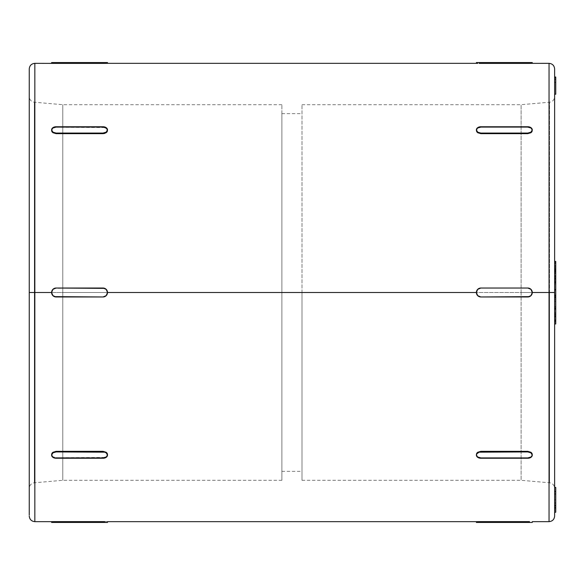 <?xml version="1.0" encoding="UTF-8"?>
<svg xmlns="http://www.w3.org/2000/svg" width="585" height="585" viewBox="0 0 585 585"><rect width="100%" height="100%" fill="white"/><g stroke="black" fill="none" stroke-linecap="round" stroke-linejoin="round"><path stroke-width="0.44" stroke-dasharray="2.92 2.19" d="M29.25 514.99L29.25 292.5L29.25 488.351L29.25 292.5L29.25 488.351L29.25 292.5L34.354 292.5L34.354 482.786L34.354 292.5L34.354 482.786L34.354 292.5L29.25 292.5L29.25 516.065L29.25 292.5L51.604 292.5L52.913 295.659L56.08 296.968L103.026 296.968L106.185 295.666L107.501 292.5L476.38 292.5L477.689 295.659L480.855 296.968L527.802 296.968L530.968 295.666L532.277 292.5L549.044 292.5L549.044 521.659L549.044 292.5L554.631 292.5L554.631 488.351L554.631 292.5L554.631 488.351L554.631 292.5L549.527 292.5L549.527 482.786L549.527 292.5L549.527 482.786L549.527 292.5L554.631 292.5L554.631 516.065L554.631 70.01M34.837 521.659L34.837 63.341M555.75 499.824L555.75 494.303L555.75 499.824L554.631 499.824L555.75 499.824L555.75 494.303L555.75 499.824L554.631 499.824L554.631 494.303L554.631 499.824L555.75 499.824L554.631 499.824L554.631 491.546L554.631 493.652L555.75 493.652L555.75 508.109L555.75 494.303L555.75 508.109L555.75 505.996L554.631 505.996L554.631 508.109L554.631 491.546L554.631 512.248L554.631 484.592L554.631 512.248L554.631 499.824L555.75 499.824L554.631 499.824L555.75 499.824L555.75 508.036L555.75 505.996L554.631 505.996L554.631 508.109L554.631 491.546L554.631 507.275L554.631 491.546L554.631 493.652L555.75 493.652L555.75 491.546L554.631 491.546L555.75 491.546L554.631 491.546L555.75 491.546L555.75 508.109L554.631 508.109L555.75 508.109L554.631 508.109L555.75 508.109L555.75 487.407L554.631 487.407L554.631 508.109L554.631 505.996L555.75 505.996L555.75 491.546L555.75 505.345L555.75 499.824L554.631 499.824L554.631 505.345L554.631 494.303L554.631 499.824L555.75 499.824L555.75 505.345L555.75 499.824M521.096 292.5L521.096 104.7L521.096 292.5L549.527 292.5L281.882 292.5L281.882 113.644L281.882 292.5L301.999 292.5L301.999 104.7L301.999 292.5L521.096 292.5L521.096 104.7L521.096 292.5L301.999 292.5L521.096 292.5L521.096 480.3L521.096 292.5L549.527 292.5L549.527 102.214L549.527 292.5L521.096 292.5L521.096 480.3L521.096 292.5M62.785 292.5L62.785 104.7L62.785 292.5L281.882 292.5L281.882 104.7L281.882 292.5L62.785 292.5L62.785 104.7L62.785 292.5L281.882 292.5L62.785 292.5L62.785 480.3L62.785 292.5L34.354 292.5L34.354 102.214L34.354 292.5L62.785 292.5L62.785 480.3L62.785 292.5M51.948 294.218L54.368 296.632L51.948 294.218L51.604 292.5L52.913 289.341L54.361 288.368L51.948 290.782L51.604 292.5L29.25 292.5L29.25 70.01M549.044 63.341L549.044 292.5L532.277 292.5L530.968 289.341L527.802 288.032L480.855 288.032L527.802 288.032L530.968 289.334L531.933 290.789L529.52 288.368L527.802 288.032L480.855 288.032L527.802 288.032L480.855 288.032L479.144 288.368L476.724 290.789L479.144 288.368L477.696 289.334L476.38 292.5L476.724 290.789L476.38 292.5L107.501 292.5L106.185 295.666L103.026 296.968L56.08 296.968L103.026 296.968L56.08 296.968L103.026 296.968L106.192 295.659L104.744 296.632M107.157 294.211L106.192 295.659L107.501 292.5L107.157 294.211M476.724 294.218L479.144 296.632L476.724 294.218L476.38 292.5L476.687 294.116M531.97 294.116L532.277 292.5L530.968 295.666L527.802 296.968L480.855 296.968L527.802 296.968L480.855 296.968L527.802 296.968L530.968 295.659L529.52 296.632M531.933 294.211L530.968 295.659L531.933 294.211M554.631 514.99L554.631 292.5L549.044 292.5L549.044 521.659M104.744 451.591L56.08 451.342L52.921 452.285L51.604 454.538L52.913 456.761L56.08 457.667L103.026 457.667L106.185 456.761L107.501 454.538L106.192 452.285L104.744 451.591M529.52 451.591L480.855 451.342L477.696 452.285L476.38 454.538L477.689 456.761L480.855 457.667L527.802 457.667L530.968 456.761L532.277 454.538L530.968 452.285L529.52 451.591M103.07 521.615L56.08 521.615L56.08 522.442L107.501 522.442L103.026 522.442L103.026 521.615L56.08 521.615L56.08 522.442L103.026 522.442L103.026 521.615L107.501 521.659L104.744 521.615M56.036 521.615L53.169 521.63M480.811 521.615L480.855 522.442L532.277 522.442L527.802 522.442L527.802 521.615L480.855 521.615L480.855 522.442L527.802 522.442L527.802 521.615L476.38 521.659M527.846 521.615L529.52 521.615M104.744 457.433L56.08 457.667L52.921 456.761L51.604 454.538L52.921 456.761L56.08 457.667L56.08 458.252L103.026 458.252L103.026 457.667L56.08 457.667L56.08 458.252L103.026 458.252L106.192 457.324L107.501 455.093L106.192 452.856L103.026 451.927L103.026 451.342L56.08 451.342L56.08 451.927L103.026 451.927L56.08 451.927L52.913 452.856L51.604 455.093L52.913 457.324L56.08 458.252L56.08 457.667L56.08 458.252A4.468 3.159 -0 0 1 51.604 455.093L52.921 452.285L56.08 451.342L56.08 451.927A4.468 3.159 -0 0 0 51.604 455.093L52.913 456.761L56.08 457.667L103.026 457.667L106.192 456.761L104.744 457.433M107.157 455.744L106.192 456.761L107.501 454.538L107.157 455.744M527.802 457.667L480.855 457.667L477.696 456.761L476.38 454.538L477.696 452.285L480.855 451.342L480.855 451.927L527.802 451.927L527.802 451.342L480.855 451.342L480.855 451.927L477.696 452.856L476.38 455.093L477.696 457.324L480.855 458.252L527.802 458.252L527.802 457.667L480.855 457.667L480.855 458.252L527.802 458.252L530.968 457.324L532.277 455.093L530.968 452.856L527.802 451.927L480.855 451.927A4.468 3.159 0 0 0 476.38 455.093L476.38 454.538L476.38 455.093A4.468 3.159 0 0 0 480.855 458.252L480.855 457.667L480.855 458.252L480.855 457.667L477.689 456.761L476.38 454.538L477.696 456.761L480.855 457.667L527.802 457.667L527.802 458.252L527.802 457.667L530.968 456.761L527.802 457.667L530.968 456.761L532.277 455.093A4.468 3.159 0 0 0 527.802 451.927L527.802 451.342L530.968 452.285L532.277 455.093A4.468 3.159 0 0 1 527.802 458.252L527.802 457.667M554.631 292.5L554.631 68.935L554.631 292.5L554.631 96.649L554.631 292.5L554.631 96.649L554.631 292.5L549.527 292.5L549.527 482.786L549.527 292.5L554.631 292.5M555.75 278.197L555.75 280.807L554.631 280.807L555.75 280.807L555.75 278.423L555.75 279.155L554.631 279.155L554.631 278.423L554.631 282.767L554.631 278.423L554.631 279.155L555.75 279.155L555.75 268.471L554.631 268.471L554.631 279.301L554.631 269.956L555.75 269.956L555.75 271.711L555.75 261.488L555.75 271.667M554.631 306.555L554.631 295.184L554.631 307.264L554.631 306.555L555.75 306.555L555.75 308.28L554.631 308.28L554.631 306.555L554.631 307.264L555.75 307.264L555.75 306.555L554.631 306.555M555.75 313.121L555.75 315.907L554.631 315.907L555.75 315.907L555.75 322.13L555.75 314.832L555.75 320.075L554.631 320.075L555.75 320.075L555.75 321.253L554.631 321.253L555.75 321.253L555.75 320.324L554.631 320.324L555.75 320.324L555.75 323.973L555.75 321.977L554.631 321.977L554.631 313.121L554.631 323.973L554.631 313.085L554.631 321.977L555.75 321.977L555.75 313.085L555.75 315.688L554.631 315.688L554.631 312.485L554.631 316.361L554.631 299.717L554.631 315.688L555.75 315.688L555.75 310.569M554.631 77.227L554.631 82.47L554.631 77.176L555.75 77.227L555.75 82.47L554.631 82.47L554.631 77.176L555.75 77.176L554.631 77.227M554.631 77.081L554.631 82.324L554.631 77.023L555.75 77.081L555.75 82.324L554.631 82.324L554.631 77.023L554.631 82.288L555.75 82.288L555.75 77.527L555.75 94.229L554.631 94.229L554.631 77.527L554.631 94.207L555.75 94.207L555.75 77.527L555.75 82.288L554.631 82.288L555.75 82.324L555.75 77.081L554.631 77.081M554.631 299.739L554.631 309.202L555.75 309.202L555.75 282.182L555.75 283.996L554.631 283.996L555.75 283.996L555.75 289.692L554.631 289.692L555.75 289.692L555.75 295.14L554.631 295.14L555.75 295.14L555.75 296.953L554.631 296.953L554.631 282.182L555.75 282.182L555.75 282.767L555.75 280.149L555.75 280.807L555.75 280.149L554.631 280.149L555.75 280.149L555.75 282.767L555.75 282.182L554.631 282.182L554.631 296.953L554.631 289.568L554.631 296.953L555.75 296.953L555.75 307.264L554.631 307.264L554.631 295.564L555.75 295.564L554.631 295.184L554.631 297.765L554.631 297.048L555.75 297.048L555.75 297.765L555.75 297.048L554.631 297.048L554.631 309.209L554.631 308.28L555.75 308.28L555.75 309.209L555.75 299.739L555.75 316.361L554.631 316.361L554.631 309.282L555.75 309.282L554.631 309.282L554.631 299.739L555.75 299.739L554.631 299.717L555.75 299.717L555.75 300.631L555.75 299.739M301.999 292.5L301.999 480.3L301.999 292.5L281.882 292.5L281.882 480.3L281.882 292.5L301.999 292.5L301.999 480.3L301.999 292.5M29.25 292.5L29.25 96.649L29.25 488.351L29.25 292.5L34.354 292.5L34.354 482.786L34.354 102.214L34.354 292.5L34.354 102.214L34.354 292.5L29.25 292.5L29.25 68.935L29.25 292.5M281.882 292.5L281.882 480.3L281.882 292.5M107.194 294.116L107.157 290.789L106.192 289.341L104.744 288.368L107.157 290.782L104.737 288.368L103.026 288.032L56.08 288.032L103.026 288.032L56.08 288.032L52.913 289.341L51.948 290.789L51.911 294.116M527.802 127.333L480.855 127.333L477.696 128.239L476.38 130.462L477.689 132.715L480.855 133.658L527.802 133.658L530.968 132.715L532.277 130.462L530.968 128.239L527.802 127.333L530.968 128.239L532.277 130.462L530.968 128.239L527.802 127.333L480.855 127.333L527.802 127.333L480.855 127.333L480.855 126.748L527.802 126.748L527.802 127.333L527.802 126.748L527.802 127.333L530.968 128.239L532.277 130.462L530.968 132.715L527.802 133.658L480.855 133.658L480.855 133.073L527.802 133.073L527.802 133.658L527.802 133.073L530.968 132.144L532.277 129.907L530.968 127.676L527.802 126.748L480.855 126.748L477.696 127.676L476.38 129.907L477.696 132.144L480.855 133.073L527.802 133.073A4.468 3.159 180 0 0 532.277 129.907L532.277 130.462L532.277 129.907A4.468 3.159 180 0 0 527.802 126.748L527.802 127.333M104.744 127.567L56.08 127.333L52.921 128.239L51.604 130.462L52.913 132.715L56.08 133.658L103.026 133.658L106.185 132.715L107.501 130.462L106.192 128.239L104.744 127.567L107.157 129.256L107.501 130.462L106.185 132.715L103.026 133.658L56.08 133.658L56.08 133.073L103.026 133.073L103.026 133.658L103.026 133.073L106.192 132.144L107.501 129.907L106.192 127.676L103.026 126.748L103.026 127.333L104.737 127.567M527.846 63.385L527.802 62.558L476.38 62.558L480.855 62.558L480.855 63.385L480.855 62.558L527.802 62.558L527.802 63.385L480.855 63.385L532.277 63.341M480.811 63.385L479.137 63.385M103.07 63.385L103.026 62.558L51.604 62.558L56.08 62.558L56.08 63.385L56.08 62.558L103.026 62.558L103.026 63.385L56.08 63.385L107.501 63.341M56.036 63.385L54.361 63.385M479.137 127.567L480.855 127.333L480.855 126.748L480.855 127.333L477.689 128.239L479.137 127.567M476.724 129.256L477.689 128.239L476.38 130.462L476.724 129.256M56.08 127.333L103.026 127.333L56.08 127.333L56.08 126.748L103.026 126.748L103.026 127.333L56.08 127.333L56.08 126.748L52.913 127.676L51.604 129.907L52.913 132.144L56.08 133.073L103.026 133.073A4.468 3.159 180 0 0 107.501 129.907L107.501 130.462L107.501 129.907A4.468 3.159 180 0 0 103.026 126.748L56.08 126.748A4.468 3.159 180 0 0 51.604 129.907L52.913 128.239L56.08 127.333L56.08 126.748L56.08 127.333L52.913 128.239L56.08 127.333M51.911 290.884L51.604 292.5L52.921 289.334L56.08 288.032L103.026 288.032L54.368 288.368M54.368 296.632L56.08 296.968L52.913 295.659L54.288 296.595M104.642 296.668L103.026 296.968A4.468 4.468 0 0 0 107.501 292.5L107.157 290.789M104.737 288.368L103.026 288.032L106.192 289.341L104.817 288.405M529.418 296.668L527.802 296.968A4.468 4.468 0 0 0 532.277 292.5L531.933 290.789M476.687 290.884L476.38 292.5L477.696 289.334L480.855 288.032L479.144 288.368M479.144 296.632L480.855 296.968L477.689 295.659L479.071 296.595M56.08 522.442L51.604 522.442L56.08 522.442M480.855 522.442L476.38 522.442L480.855 522.442M103.026 458.252L103.026 457.667L103.026 458.252L103.026 457.667L106.185 456.761L107.501 454.538L106.192 452.285L103.026 451.342L103.026 451.927A4.468 3.159 -0 0 1 107.501 455.093A4.468 3.159 -0 0 1 103.026 458.252M103.026 62.558L107.501 62.558L103.026 62.558M527.802 62.558L532.277 62.558L527.802 62.558M532.036 453.507L531.816 453.134M476.841 453.134L476.621 453.514M531.904 290.716L529.593 288.405M529.418 288.332L527.802 288.032L530.968 289.341L532.277 292.5L531.97 290.884M529.593 296.595L531.904 294.284M479.239 296.668L480.855 296.968A4.468 4.468 0 0 1 476.38 292.5L477.689 295.659L476.753 294.284M479.064 288.405L476.753 290.716M476.38 292.5A4.468 4.468 0 0 1 480.855 288.032L479.239 288.332M476.629 131.493L476.848 131.866M531.816 131.866L532.036 131.486M476.38 129.907A4.468 3.159 180 0 0 480.855 133.073L480.855 133.658L477.689 132.715L476.38 130.462L477.696 128.239L480.855 127.333L480.855 126.748A4.468 3.159 180 0 0 476.38 129.907M532.277 292.5A4.468 4.468 0 0 0 527.802 288.032M106.192 128.239L107.501 130.462L106.185 128.239L103.026 127.333L106.192 128.239M103.026 126.748L103.026 127.333L103.026 126.748M51.604 130.462L52.921 128.239L51.604 129.907A4.468 3.159 180 0 0 56.08 133.073L56.08 133.658L52.913 132.715L51.604 130.462M107.04 131.866L107.26 131.486M51.846 131.493L52.065 131.866M104.642 288.332L103.026 288.032A4.468 4.468 0 0 1 107.501 292.5L107.194 290.884M107.128 290.716L106.192 289.341L107.501 292.5M104.817 296.595L107.128 294.284M54.463 296.668L56.08 296.968A4.468 4.468 0 0 1 51.604 292.5L52.913 295.659L51.977 294.284M54.288 288.405L51.977 290.716M51.604 292.5A4.468 4.468 0 0 1 56.08 288.032L54.463 288.332M107.26 453.507L107.04 453.134M52.065 453.134L51.846 453.514M555.75 491.524L555.75 493.652L554.631 493.652L554.631 491.546L554.631 508.109L554.631 505.996L555.75 505.996L555.75 508.109L554.631 508.109L555.75 508.109L554.631 508.109L555.75 508.109L555.75 487.407L554.631 487.407L554.631 493.652L555.75 493.652L555.75 502.895L554.631 502.895L554.631 491.524L555.75 491.524L554.631 491.524L554.631 503.129L554.631 491.546L554.631 502.895L555.75 502.895L555.75 491.546L554.631 491.546L555.75 491.546L554.631 491.546L555.75 491.546L555.75 508.109L554.631 508.109L554.631 491.546L554.631 508.109L555.75 508.109L554.631 508.109L555.75 508.109L555.75 495.963L554.631 495.963L554.631 508.109L554.631 495.963L555.75 495.963L555.75 508.109L554.631 508.109L555.75 508.109L554.631 508.109L555.75 508.109L555.75 491.546L554.631 491.546L555.75 491.546L554.631 491.546L555.75 491.546L555.75 503.129L554.631 503.129L555.75 503.129L555.75 491.524L555.75 508.109L555.75 491.524M554.631 499.824L554.631 505.345L554.631 499.824M554.631 508.109L555.75 508.109L554.631 508.109L554.631 491.546L554.631 512.248L554.631 508.109L555.75 508.109L554.631 508.109M555.75 512.248L554.631 512.248L555.75 512.248L555.75 491.546L554.631 491.546L555.75 491.546L554.631 491.546L555.75 491.546L555.75 512.248L555.75 491.546L554.631 491.546L555.75 491.546L555.75 512.248L554.631 512.248L554.631 491.546L554.631 512.248L555.75 512.248L554.631 512.248L555.75 512.248L555.75 491.546L554.631 491.546L555.75 491.546L555.75 507.275L554.631 507.275L554.631 491.546L555.75 491.546L554.631 491.546L554.631 507.275L555.75 507.275L554.631 507.275L555.75 507.275L555.75 491.546L555.75 507.275L555.75 491.546L554.631 491.546L555.75 491.546L555.75 512.248L554.631 512.248L554.631 510.04L555.75 510.04L554.631 510.04L555.75 510.04L555.75 512.248L554.631 512.248L555.75 512.248L555.75 510.04L554.631 510.04L554.631 512.248L555.75 512.248L555.75 510.04L555.75 512.248M555.75 505.345L554.631 505.345L555.75 505.345M555.75 270.76L555.75 271.338M555.75 261.444L554.631 261.488L555.75 261.488L555.75 267.279L555.75 261.941L555.75 267.279L555.75 265.553L554.631 265.553L555.75 265.553L555.75 261.568M555.75 270.058L555.75 263.089L555.75 270.087L554.631 270.058L554.631 263.118L555.75 263.082L554.631 263.082L554.631 270.058L555.75 270.087L554.631 270.087L554.631 267.038L555.75 267.038L554.631 267.038L554.631 263.089L554.631 266.131L555.75 266.131L554.631 266.131L554.631 270.058M554.631 267.316L555.75 267.316L554.631 267.316M554.631 267.279L555.75 267.279L554.631 267.279M555.75 263.118L554.631 263.118M555.75 297.765L555.75 297.048L555.75 297.765M555.75 314.832L554.631 314.803L554.631 322.13L554.631 319.213L555.75 319.213L555.75 322.13L554.631 322.13L555.75 322.13L555.75 321.45L554.631 321.45L555.75 321.45L555.75 318.649L554.631 318.649L555.75 318.649L555.75 314.832L555.75 319.213L554.631 319.213L554.631 314.832L555.75 314.803L554.631 314.803L554.631 322.13L554.631 314.825M554.631 77.176L554.631 82.434L555.75 82.434L555.75 77.176L554.631 77.176M554.631 82.434L555.75 82.47L554.631 82.434M555.75 82.47L555.75 77.176L555.75 82.47M554.631 77.586L554.631 79.231L555.75 79.187L554.631 79.187L554.631 94.229L554.631 77.586M554.631 301.487L555.75 301.487L554.631 301.487L554.631 308.207L555.75 308.207L554.631 308.207L554.631 315.688L554.631 314.438L555.75 314.438L554.631 314.438L554.631 308.412L555.75 308.412L555.75 314.438L555.75 308.412L554.631 308.412L554.631 301.487L555.75 301.472L555.75 308.412L555.75 300.61L555.75 301.487L554.631 301.472L555.75 301.472L555.75 309.392M554.631 309.202L554.631 314.986L555.75 314.986L554.631 314.986L554.631 316.361L555.75 316.361L555.75 309.202L554.631 309.202M555.75 301.487L555.75 309.202M555.75 272.12L555.75 270.928L554.631 270.928L555.75 270.928L555.75 271.623L554.631 271.623L555.75 271.623L555.75 269.956L554.631 269.956L554.631 279.279L554.631 268.471L555.75 268.471L555.75 278.423M555.75 270.782L555.75 277.568L555.75 270.782L554.631 270.782L554.631 273.224L555.75 273.224L555.75 270.277L554.631 270.277L555.75 270.277L555.75 273.612L554.631 273.612L554.631 270.782L555.75 270.782M555.75 279.308L554.631 279.279M554.631 275.667L555.75 275.667L554.631 275.667M554.631 271.791L555.75 271.791L554.631 271.791M554.631 277.553L554.631 270.277L554.631 277.568L554.631 273.612L555.75 273.612L555.75 277.553L554.631 277.553L555.75 277.553L555.75 273.224L554.631 273.224L554.631 277.568L555.75 277.553M34.837 292.5L34.837 63.341L34.837 292.5M549.044 292.5L549.044 63.341L549.044 292.5M549.527 292.5L549.527 102.214L549.527 292.5M301.999 480.3L521.096 480.3L549.527 482.786C552.649 483.334 554.353 485.192 554.631 488.351M281.882 480.3L62.785 480.3L34.354 482.786C31.232 483.334 29.528 485.192 29.25 488.351M555.75 494.303L554.631 494.303L555.75 494.303M301.999 104.7L521.096 104.7L549.527 102.214C552.649 101.666 554.353 99.808 554.631 96.649M281.882 104.7L62.785 104.7L34.354 102.214C31.232 101.666 29.528 99.808 29.25 96.649M281.882 113.644L301.999 113.644M281.882 471.356L301.999 471.356"/><path stroke-width="0.88" d="M554.631 70.01L554.631 516.065L554.631 292.5L549.044 292.5L549.044 521.659L549.044 292.5L532.277 292.5L549.044 292.5L549.044 63.341L479.144 63.385L480.855 63.385L480.855 62.558L527.802 62.558L527.802 63.385L480.855 63.385L480.855 62.558L476.38 62.558L476.38 63.341L476.38 62.558L527.802 62.558L527.802 63.385L530.968 63.363L527.802 63.385M52.921 295.666L51.604 292.5L34.837 292.5L34.837 521.659L34.837 292.5L29.25 292.5L29.25 514.99M54.361 63.385L34.837 63.341L34.837 521.659C31.458 521.308 29.594 519.451 29.25 516.065M529.52 296.632L480.855 296.968L477.696 295.659L476.38 292.5L107.501 292.5L106.192 295.659L103.026 296.968L56.08 296.968L52.913 295.659M554.631 516.065C554.288 519.451 552.423 521.308 549.044 521.659L549.044 63.341L549.044 292.5L554.631 292.5L554.631 514.99M104.744 521.615L56.08 521.615L103.026 521.615L103.026 522.442L103.026 521.615M54.361 521.615L56.08 521.615L56.08 522.442L107.501 522.442L107.501 521.659L107.501 522.442L56.08 522.442L56.08 521.615L52.913 521.637L55.034 521.615M52.913 521.637L51.604 521.659L51.604 522.442L51.604 521.659L56.08 521.615M529.52 521.615L480.855 521.615L527.802 521.615L527.802 522.442L527.802 521.615M479.137 521.615L480.855 521.615L480.855 522.442L532.277 522.442L532.277 521.659L532.277 522.442L480.855 522.442L480.855 521.615L477.689 521.637L479.81 521.615M107.501 521.659L476.38 521.659L476.38 522.442L476.38 521.659L480.855 521.615M51.846 453.514L51.604 455.093A4.468 3.159 -0 0 0 56.08 458.252L103.026 458.252L54.368 458.011L51.948 456.3L51.604 454.538L52.913 452.285L56.08 451.342L103.026 451.342L106.185 452.285L107.501 454.538L107.26 453.507M476.621 453.514L476.38 454.538L477.689 452.285L480.855 451.342L527.802 451.342L530.968 452.285L532.277 454.538L532.036 453.507M29.25 70.01L29.25 292.5L29.25 68.935L29.25 292.5L51.604 292.5L52.913 289.341L56.08 288.032L103.026 288.032L106.192 289.341L107.501 292.5L476.38 292.5L477.696 289.341L480.855 288.032L527.802 288.032L480.855 288.032L527.802 288.032L530.968 289.341L532.277 292.5L530.968 295.659L527.802 296.968L480.855 296.968L527.802 296.968A4.468 4.468 0 0 0 532.277 292.5L531.933 290.789M528.847 63.385L529.513 63.385M476.724 63.348L477.696 63.363L476.724 63.348M479.144 63.385L480.855 63.385M476.38 63.341L107.501 63.341L107.501 62.558L107.157 63.348L56.08 63.385L56.08 62.558L103.026 62.558L103.026 63.385L56.08 63.385L56.08 62.558L51.604 62.558L51.604 63.341L56.08 63.385M104.071 63.385L104.737 63.385M532.036 131.486L532.277 129.907A4.468 3.159 180 0 1 527.802 133.073L527.802 133.658L480.855 133.658L477.696 132.715L476.38 130.462L476.724 128.7L477.696 127.676L480.855 126.748L527.802 126.748L530.968 127.676L532.277 129.907L530.968 132.144L527.802 133.073L527.802 133.658L480.855 133.658L480.855 133.073L527.802 133.073L480.855 133.073L477.696 132.144L476.38 129.907A4.468 3.159 180 0 1 480.855 126.748L527.802 126.748A4.468 3.159 180 0 1 532.277 129.907L531.933 131.676L530.968 132.715L527.802 133.658L530.968 132.715L531.816 131.866M52.065 131.866L52.921 132.715L56.08 133.658L56.08 133.073A4.468 3.159 180 0 1 51.604 129.907A4.468 3.159 180 0 1 56.08 126.748L103.026 126.748A4.468 3.159 180 0 1 107.501 129.907L106.192 132.144L103.026 133.073L56.08 133.073L103.026 133.073L103.026 133.658L56.08 133.658L56.08 133.073L52.913 132.144L51.604 129.907L52.913 127.676L56.08 126.748L103.026 126.748L106.192 127.676L107.157 128.7L107.157 131.676L104.744 133.409L103.026 133.658L56.08 133.658L52.921 132.715L51.604 130.462L51.846 131.493M51.604 522.442L56.08 522.442L51.604 522.442M476.38 522.442L480.855 522.442L476.38 522.442M52.065 453.134L52.913 452.285L56.08 451.342L56.08 451.927A4.468 3.159 -0 0 0 51.604 455.093L52.913 452.856L56.08 451.927L103.026 451.927L103.026 451.342L56.08 451.342L56.08 451.927L104.737 452.168L106.192 452.856L107.501 455.093L106.192 457.324L103.026 458.252A4.468 3.159 -0 0 0 107.501 455.093L107.501 454.538L107.501 455.093A4.468 3.159 -0 0 0 103.026 451.927L103.026 451.342L106.185 452.285L107.04 453.134M476.841 453.134L477.689 452.285L480.855 451.342L480.855 451.927A4.468 3.159 0 0 0 476.38 455.093L476.38 454.538L476.38 455.093A4.468 3.159 0 0 0 480.855 458.252L477.696 457.324L476.38 455.093L476.724 453.88L479.144 452.168L527.802 451.927L527.802 451.342L480.855 451.342L480.855 451.927L527.802 451.927L530.968 452.856L532.277 455.093L530.968 457.324L527.802 458.252L480.855 458.252L527.802 458.252A4.468 3.159 0 0 0 532.277 455.093L532.277 454.538L532.277 455.093A4.468 3.159 0 0 0 527.802 451.927L527.802 451.342L530.968 452.285L531.816 453.134M107.157 290.789L107.501 292.5A4.468 4.468 0 0 0 103.026 288.032L56.08 288.032L104.737 288.368M51.948 294.211L51.604 292.5A4.468 4.468 0 0 0 56.08 296.968L103.026 296.968L54.368 296.632M54.368 288.368L56.08 288.032A4.468 4.468 0 0 0 51.604 292.5M104.737 296.632L103.026 296.968A4.468 4.468 0 0 0 107.501 292.5M476.724 294.211L476.38 292.5A4.468 4.468 0 0 0 480.855 296.968L479.144 296.632M479.144 288.368L480.855 288.032A4.468 4.468 0 0 0 476.38 292.5M103.026 63.385L106.192 63.363L103.026 63.385L103.026 62.558L107.501 62.558L51.604 62.558L51.604 63.341M532.277 62.558L527.802 62.558L532.277 62.558L532.277 63.341L532.277 62.558M532.277 521.659L549.044 521.659M527.802 288.032A4.468 4.468 0 0 1 532.277 292.5M476.848 131.866L477.696 132.715L480.855 133.658L480.855 133.073A4.468 3.159 180 0 1 476.38 129.907L476.629 131.493M107.26 131.486L107.501 129.907A4.468 3.159 180 0 1 103.026 133.073L103.026 133.658L106.192 132.715L107.04 131.866M51.604 129.907L51.604 130.462L51.604 129.907M555.75 487.407L555.75 491.524L554.631 491.524L555.75 491.524L555.75 487.407L554.631 487.407L555.75 487.407M555.75 508.109L555.75 512.248L554.631 512.248L555.75 512.248L555.75 508.109L554.631 508.109L555.75 508.109L555.75 505.345L554.631 505.345L555.75 505.345L555.75 508.109M555.75 491.546L554.631 491.546L555.75 491.546L555.75 505.345L555.75 491.546M555.75 271.338L555.75 269.166L554.631 269.166L555.75 269.166L555.75 261.941L554.631 261.941L555.75 261.941L555.75 270.76M555.75 271.667L554.631 271.667L555.75 271.667M554.631 261.436L555.75 261.436L555.75 262.365M555.75 263.184L554.631 263.184L555.75 263.184M554.631 282.767L555.75 282.767L555.75 281.699L554.631 281.699L555.75 281.699L555.75 278.423L554.631 278.423L555.75 278.423L555.75 282.767L554.631 282.767M554.631 295.184L555.75 295.184L554.631 295.184M554.631 296.12L555.75 296.12L555.75 282.767L555.75 289.568L554.631 289.568L555.75 289.568L554.631 289.926L555.75 289.926L555.75 296.12L554.631 296.12M554.631 297.765L555.75 297.765L555.75 296.12L555.75 297.765L554.631 297.765M554.631 308.851L555.75 308.851L555.75 297.765L555.75 308.851L554.631 308.851M554.631 309.209L555.75 308.851L554.631 309.209M554.631 313.085L555.75 313.085L555.75 323.973L554.631 323.973L555.75 323.973L555.75 309.209M554.631 313.121L555.75 313.121L554.631 313.121M554.631 316.836L555.75 316.836L554.631 316.836M554.631 320.682L555.75 320.682L554.631 320.682M554.631 77.023L555.75 77.023L554.631 77.023M555.75 77.527L555.75 77.023L555.75 77.527L554.631 77.527L555.75 77.586L554.631 77.586L555.75 77.527M554.631 79.231L555.75 79.231L555.75 77.586L555.75 79.231L554.631 79.231M554.631 94.229L555.75 94.229L555.75 79.231L555.75 94.229L554.631 94.229M555.75 308.8L555.75 310.569M555.75 312.836L555.75 313.743M554.631 271.711L555.75 271.711L555.75 278.657M554.631 272.12L555.75 272.12L554.631 272.12M555.75 278.423L555.75 276.339L554.631 276.339L555.75 276.339L555.75 272.12M34.837 292.5L34.837 63.341L34.837 292.5M554.631 292.5L554.631 68.935L554.631 292.5M34.837 521.659L51.604 521.659M34.837 63.341C31.458 63.692 29.594 65.549 29.25 68.935M549.044 63.341C552.423 63.692 554.288 65.549 554.631 68.935"/></g></svg>
